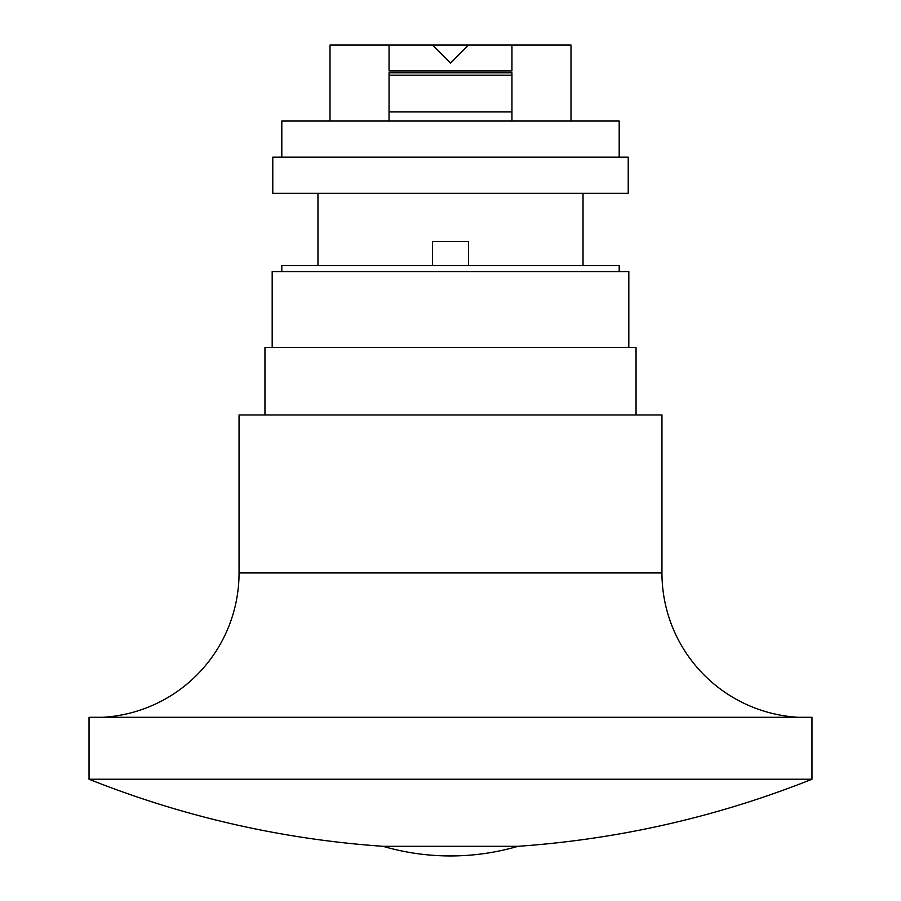 <?xml version="1.0" encoding="UTF-8"?>
<svg xmlns="http://www.w3.org/2000/svg" width="901" height="901" viewBox="0 0 901 901"><rect width="100%" height="100%" fill="white"/><g stroke="black" fill="none" stroke-linecap="round" stroke-linejoin="round"><path stroke-width="1.35" d="M619.19 271.573L619.19 265.637L281.81 265.637L281.81 271.573M628.819 347.482L628.819 271.573L272.181 271.573L272.181 347.482M636.05 414.956L636.05 347.482L264.95 347.482L264.95 414.956M798.241 717.297A144.588 144.588 0 0 1 661.953 572.946L661.953 414.956L239.047 414.956L239.047 572.946A144.588 144.588 0 0 1 102.759 717.297M811.97 779.241L811.97 717.297L89.03 717.297L89.03 779.241L811.97 779.241A975.963 975.963 0 0 1 517.974 846.309A240.972 240.972 0 0 1 383.026 846.309A975.963 975.963 0 0 1 89.03 779.241M383.026 846.309L517.974 846.309M583.037 265.637L583.037 193.343M317.963 193.343L317.963 265.637M570.986 121.049L570.986 45.05L468.576 45.05L450.5 63.126L432.424 45.05L330.014 45.05L330.014 121.049M511.948 45.05L511.948 70.954L389.052 70.954L389.052 45.05M511.948 75.177L389.052 75.177M511.948 111.927L389.052 111.927M450.5 157.191L272.778 157.191L272.778 193.343L628.222 193.343L628.222 157.191L450.5 157.191M619.19 157.191L619.19 121.049L281.81 121.049L281.81 157.191M432.424 265.637L432.424 241.445L468.576 241.445L468.576 265.637M432.424 45.05L468.576 45.05M511.948 121.049L511.948 72.767L389.052 72.767L389.052 121.049M239.047 572.946L661.953 572.946"/></g></svg>
